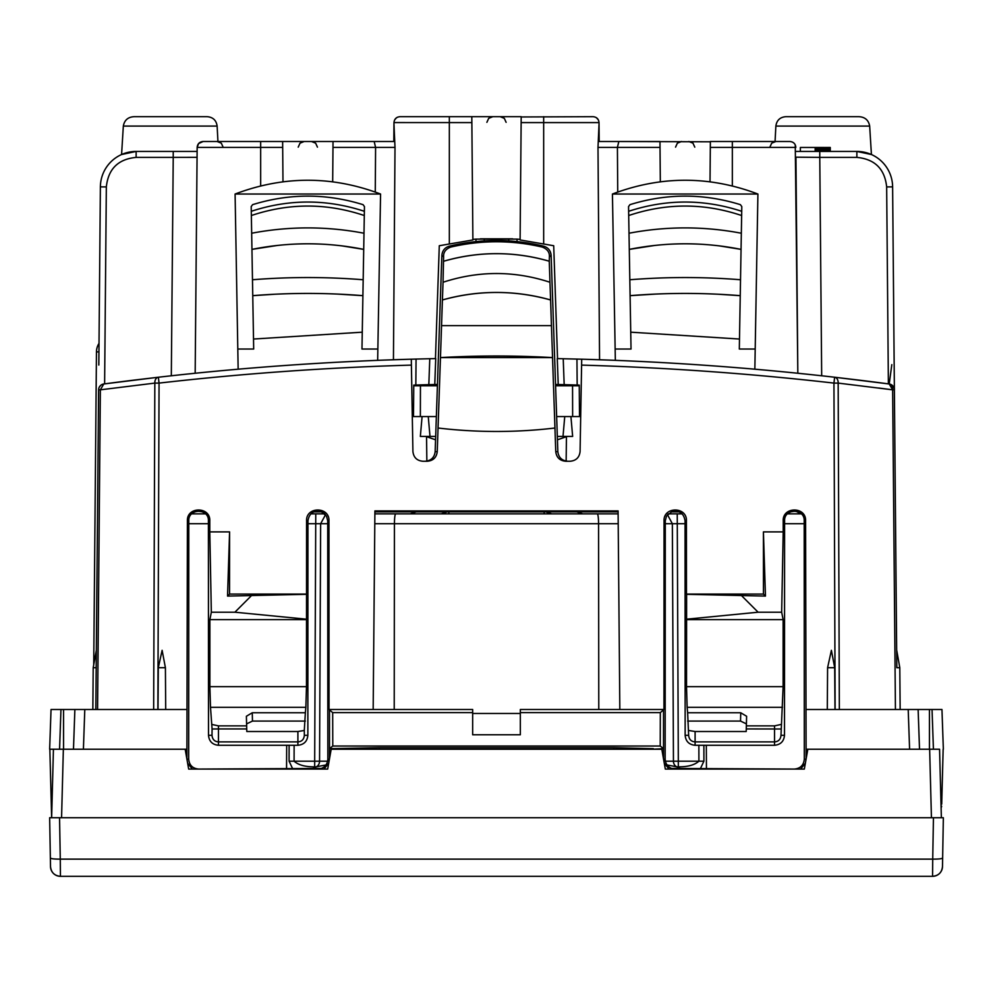 <?xml version="1.0" encoding="UTF-8"?>
<svg xmlns="http://www.w3.org/2000/svg" width="993" height="993" viewBox="0 0 993 993"><rect width="100%" height="100%" fill="white"/><g stroke="black" fill="none" stroke-linecap="round" stroke-linejoin="round"><path stroke-width="1.49" d="M472.668 712.639L472.668 709.499L329.043 709.499L332.68 712.639L472.668 712.639L472.668 734.77L520.332 734.77L520.332 712.639L660.32 712.639L663.957 709.499L520.332 709.499L520.332 712.639M520.332 713.483L472.668 713.483M373.169 709.499L374.907 510.899L618.093 510.899L619.831 709.499M671.74 768.445L794.4 769.066C800.42 768.47 803.722 765.169 804.305 759.149L804.206 520.828C804.789 508.193 783.998 508.193 784.594 520.828L784.495 735.316C783.911 741.361 780.585 744.688 774.54 745.271L695.1 745.271C689.055 744.688 685.729 741.361 685.145 735.316L685.046 520.828C683.805 513.232 679.411 510.166 671.851 511.631L666.477 516.149L665.285 520.828L665.161 759.149C665.509 763.816 667.706 766.906 671.74 768.445M665.161 759.149L663.523 759.149L663.51 710.094M663.957 709.499L664.044 520.828L665.285 520.828M653.394 749.219L663.51 748.648L660.221 746.016L660.32 712.639M329.477 759.149L329.49 748.648L332.779 746.016L332.68 712.639M653.394 748.648L613.686 747.679L379.314 747.679L329.49 748.648L329.49 710.094M329.043 709.499L328.956 520.828C329.639 506.393 305.881 506.393 306.564 520.828L307.954 520.828C309.195 513.232 313.589 510.166 321.149 511.631L326.523 516.149L327.715 520.828L327.839 759.149C327.491 763.816 325.294 766.906 321.26 768.445L198.6 769.066C192.58 768.47 189.278 765.169 188.695 759.149L188.794 520.828C188.211 508.193 209.002 508.193 208.406 520.828L208.505 735.316C209.089 741.361 212.415 744.688 218.46 745.271L297.9 745.271C303.945 744.688 307.271 741.361 307.855 735.316L307.954 520.828M763.456 594.087L763.418 531.888L765.454 596.085L763.456 594.087L686.473 594.087L686.436 520.828C687.119 506.393 663.361 506.393 664.044 520.828M782.496 707.301L687.144 707.301L686.523 686.659L783.117 686.659L780.995 735.316C780.572 739.425 778.425 741.622 774.54 741.895L695.1 741.895C691.215 741.622 689.068 739.425 688.645 735.316L687.64 712.763L740.741 712.763L740.53 721.067L687.653 721.067M687.144 707.301L687.64 712.763M686.523 686.659L686.61 594.323L765.454 596.085M741.994 596.085L758.118 612.209L781.665 612.209L783.204 531.888L763.418 531.888M783.204 531.888L783.204 520.828L784.594 520.828M783.117 686.659L783.117 619.632L781.665 612.209M806.117 759.149L805.596 520.828C806.279 506.393 782.521 506.393 783.204 520.828M806.13 709.499L941.96 709.499L942.618 728.291M827.293 709.499L827.591 667.706L834.691 667.706L831.402 650.328L827.591 667.706M834.989 709.499L834.691 667.706M306.477 686.659L305.856 707.301L210.504 707.301L209.883 686.659L306.477 686.659L306.564 520.828M305.856 707.301L305.36 712.763L252.259 712.763L252.47 721.067L246.599 723.885M304.292 730.476L304.354 735.316C303.932 739.425 301.785 741.622 297.9 741.895L218.46 741.895C214.575 741.622 212.428 739.425 212.006 735.316L212.08 728.999L218.46 728.936L218.46 725.871L246.649 725.871L246.798 731.518L297.9 731.518L304.292 730.476L305.36 712.763M306.527 594.087L229.544 594.087L229.582 531.888L227.546 596.085L229.544 594.087M306.39 594.323L227.546 596.085M229.582 531.888L209.796 531.888L211.335 612.209L234.882 612.209L251.006 596.085M210.504 707.301L212.08 728.999M209.883 686.659L209.883 619.632L211.335 612.209M209.796 531.888L209.796 520.828C210.479 506.393 186.721 506.393 187.404 520.828L188.794 520.828M187.404 520.828L186.883 759.149M57.594 749.219L49.65 749.219L59.58 749.219L49.65 749.219L51.04 709.499L186.87 709.499M158.011 709.499L158.309 667.706L165.409 667.706L162.12 650.328L158.309 667.706M165.707 709.499L165.409 667.706M664.292 763.282L669.059 769.078M800.581 769.078L805.36 763.269M660.221 746.016L332.779 746.016M323.941 769.078L328.72 763.269M187.64 763.269L192.419 769.078M940.88 817.735L933.445 817.735L943.35 817.735L941.364 817.735L941.116 808.153L941.364 817.735L933.445 817.735L941.364 817.735L939.564 749.219L929.647 749.219L931.434 817.735M806.13 749.219L919.518 749.219L918.128 709.499M941.004 804.169L941.712 804.144L943.151 749.219M941.116 808.153L941.662 806.192M613.686 747.679L613.674 749.219M379.314 747.679L379.326 749.219M686.61 619.185L758.118 612.209M686.523 619.632L783.117 619.632M780.92 728.999L746.277 728.936L746.612 716.263L740.741 712.763M746.351 725.871L774.54 725.871L780.932 724.493M746.202 731.518L746.277 728.936L746.202 731.518L695.1 731.518L688.708 730.476M740.53 721.067L746.401 723.885M941.96 709.499L943.35 749.219M895.872 560.548L894.383 389.827L896.816 667.706L899.795 667.706L900.154 709.499M895.425 709.499L892.645 389.827L894.383 389.827A5.958 5.958 0 0 0 889.219 383.981C893.079 385.495 894.805 387.444 894.383 389.827L894.172 365.052M835.125 709.499L833.946 383.099L834.629 377.228L889.219 383.981L888.375 383.869L886.662 186.92C884.775 168.959 874.845 159.116 856.872 157.391L856.872 151.433A35.748 35.748 0 0 1 892.62 186.87L894.383 389.827M878.681 382.59L888.375 383.869A2979 2979 0 0 0 859.839 380.22L834.629 377.228C750.571 367.621 666.253 361.613 581.699 359.193L580.086 451.492C579.415 457.438 576.101 460.69 570.156 461.249L565.712 461.249C559.829 460.715 556.502 457.525 555.757 451.666L551.45 325.617L441.55 325.617L440.458 357.592A993 992.963 180 0 1 552.555 357.592L440.458 357.592L438.05 428.02C477.012 432.613 515.988 432.613 554.95 428.02L554.95 428.02M543.581 246.14L542.339 247.096C511.78 239.983 481.22 239.983 450.661 247.096C445.671 249.069 443.312 252.309 443.598 256.827L441.86 255.412C442.307 250.633 444.827 247.53 449.419 246.14C480.811 238.668 512.189 238.668 543.581 246.14C548.173 247.53 550.693 250.633 551.14 255.412L557.843 451.666C558.587 457.525 561.914 460.715 567.797 461.249M795.256 144.866L797.826 373.256L795.939 157.192A5.958 5.958 0 0 1 795.939 157.341L797.826 373.256L804.814 373.976M825.605 376.21L831.886 376.918M859.839 380.22L834.629 377.228A5.958 4.195 96.5 0 1 838.166 383.099L892.645 389.827L889.219 383.981L891.826 364.63M868.267 381.262L871.755 381.709L868.267 381.262M739.313 349.039L741.796 206.594L740.406 204.67C703.578 193.275 666.762 193.275 629.934 204.67L628.544 206.594L631.027 349.039L630.741 332.183L739.487 339.035L739.313 349.039L755.201 349.039L754.854 369.197L761.581 369.793M783.105 371.792L795.542 373.02M762.177 369.843L766.435 370.228M584.542 359.28L602.726 359.876M582.903 359.23L557.272 358.597L558.24 384.514L555.546 384.452L561.231 384.589M441.86 255.412L435.157 451.666C434.413 457.525 431.086 460.715 425.203 461.249M411.412 365.101C327.032 367.522 242.913 373.517 159.054 383.099L158.371 377.228C242.429 367.621 326.747 361.613 411.301 359.193L412.914 451.492C413.584 457.438 416.899 460.69 422.844 461.249L427.288 461.249C433.171 460.715 436.498 457.525 437.243 451.666L438.05 428.02M542.339 247.096C547.329 249.069 549.688 252.309 549.402 256.827L549.253 261.221C514.089 251.142 478.911 251.142 443.747 261.221L443.747 261.221A187.677 187.677 180 0 1 549.266 261.233L549.961 282.26C514.324 270.617 478.676 270.617 443.039 282.26L442.406 299.96A198.6 198.588 180 0 1 550.594 299.96L549.961 282.26M443.598 256.827L443.039 282.26M450.661 247.096L449.419 246.14M410.097 359.23L416.055 359.069L415.831 385.036L413.758 385.098L413.535 410.606L412.244 412.803L413.535 410.606L413.485 416.564M431.781 384.589L437.454 384.452L428.827 384.663L429.783 358.721L416.055 359.069M429.783 358.721L435.728 358.597L434.76 384.514L433.891 384.539M390.286 359.876L408.458 359.28M230.823 369.843L226.565 370.228M197.433 373.02L209.895 371.792M231.419 369.793L238.146 369.197L237.799 349.039L253.687 349.039L251.204 206.594L251.949 249.38L277.668 245.408M133.161 380.22L158.371 377.228L133.161 380.22A2979 2979 0 0 0 121.245 381.709L124.733 381.262L121.245 381.709A2979 2979 0 0 0 104.625 383.869L103.781 383.981L104.625 383.869L106.338 186.92C108.225 168.959 118.155 159.116 136.128 157.391L173.229 157.391L171.317 375.776M167.395 376.21L161.114 376.918M98.828 365.052L100.38 186.87A35.748 35.748 0 0 1 136.128 151.433L197.111 151.433L173.229 151.433L173.229 157.391L197.061 157.341A5.958 5.958 0 0 1 197.061 157.192A5.958 5.958 0 0 0 197.061 157.341L195.174 373.256L188.186 373.976M157.875 709.499L159.054 383.099L154.834 383.099A5.958 4.195 83.5 0 1 158.371 377.228L103.781 383.981A5.958 5.958 0 0 0 98.617 389.827L95.825 709.499L98.617 389.827A5.958 5.958 0 0 1 103.781 383.981L100.355 389.827L98.617 389.827M96.346 650.328L93.205 667.706L96.184 667.706L96.346 650.328L96.184 667.706M186.87 749.219L73.482 749.219L74.872 709.499M51.04 709.499L50.382 728.291M209.883 619.632L306.477 619.632M306.39 619.185L234.882 612.209M218.46 725.871L212.068 724.493M252.259 712.763L246.388 716.263L246.649 725.871M305.347 721.067L252.47 721.067M84.79 709.499L83.412 749.219L49.65 749.219M51.648 817.264L53.436 749.219L49.849 749.219L51.338 806.192L51.288 804.144L51.996 804.169M856.872 157.391L819.771 157.391L819.771 151.433L856.872 151.433L871.42 154.523L869.669 126.086L775.868 126.086L775.061 141.502M786.233 116.677L858.945 116.677C865.027 117.05 868.602 120.19 869.669 126.086M892.099 385.197A5.958 5.958 0 0 1 892.484 385.52A5.958 5.958 0 0 0 892.099 385.197L893.725 387.146M710.02 181.793L710.318 147.411L732.337 147.411L732.337 185.914M617.733 192.034L617.41 147.411L597.997 147.411L599.04 123.815L599.189 141.502L659.973 141.502L660.32 181.793M557.545 358.597L553.709 245.73L520.109 239.958L521.188 116.677L400.03 116.677M559.109 384.539L579.242 385.098L579.465 410.606L580.756 412.803L579.465 410.606L579.515 416.564M428.827 384.663L413.758 385.098L413.535 410.606L413.758 385.098M435.455 358.597L439.291 245.73L472.891 239.958L471.861 122.586L449.332 122.586L449.332 243.446M393.439 359.764L395.003 147.411L393.96 123.815L393.811 141.502L377.154 141.502M395.003 147.411L375.59 147.411L374.212 141.676M282.98 181.793L282.633 141.502L260.662 141.502L260.662 147.411L282.682 147.411M100.889 385.197L99.275 387.146L100.889 385.197M106.338 186.92L100.38 186.87A35.748 35.748 0 0 1 136.128 151.433L121.58 154.523L123.331 126.086C124.398 120.19 127.973 117.05 134.055 116.677L206.767 116.677M100.529 385.507L99.288 387.133M99.015 343.379A15.888 15.888 0 0 0 96.458 351.882L93.727 664.751M218.46 745.271L218.46 728.936L246.723 728.936L246.798 731.518M51.338 806.192L51.636 817.735L59.555 817.735L51.636 817.735L51.884 808.153M815.166 151.433L815.166 147.46L800.358 147.46L800.358 151.433L795.889 151.433L819.771 151.433M790.44 372.512L784.371 371.916M732.337 141.502L789.894 141.502C793.494 141.85 795.48 143.811 795.852 147.411L732.337 147.411L732.337 141.502L710.367 141.502L710.318 147.411M615.846 141.502L710.367 141.788M660.022 147.411L617.41 147.411L618.788 141.676M599.027 122.673L599.027 122.586C598.68 119.023 596.694 117.062 593.069 116.677L521.188 116.963M517.055 241.584L517.005 239.114L520.121 239.375M562.46 384.626L565.6 384.701M576.945 359.069L577.169 385.036L579.242 385.098L579.465 410.606L579.242 385.098M427.4 384.701L430.528 384.626M472.879 239.375L475.995 239.114L475.945 241.584M332.68 181.793L332.978 147.411L375.59 147.411L375.267 192.034M197.061 157.192A5.958 5.958 0 0 0 197.061 157.341L197.148 147.411L198.612 143.551L203.106 141.502L260.662 141.502M381.957 141.502L333.027 141.502L332.978 147.411M665.372 761.184L678.318 761.184L677.238 513.877L668.215 513.877L682.141 513.877L679.249 511.891L671.181 511.891M801.301 513.877L795.517 511.097L790.391 511.891L787.499 513.877L801.301 513.877L787.499 513.877M313.751 511.891L321.819 511.891L324.785 513.877L310.859 513.877M605.519 141.502L599.189 141.502L605.519 141.502M822.688 151.433L822.688 147.46L815.166 147.46M823.358 151.433L823.358 147.46L822.688 147.46M824.004 151.433L824.004 147.46L823.358 147.46M824.624 151.433L824.004 147.46M825.233 151.433L824.624 147.46M825.804 151.433L825.233 147.46M826.362 151.433L825.804 147.46M826.896 151.433L826.362 147.46M827.405 151.433L826.896 147.46M827.889 151.433L827.405 147.46M828.348 151.433L827.889 147.46M828.745 151.433L828.348 147.46M829.105 151.433L828.745 147.46M829.416 151.433L829.105 147.46M829.676 151.433L829.416 147.46M829.887 151.433L829.676 147.46M830.061 151.433L829.887 147.46M830.173 151.433L830.061 147.46M830.272 147.46L830.272 151.433L830.173 147.46M815.886 151.433L815.886 147.46M816.569 151.433L816.569 147.46M817.214 151.433L817.214 147.46M817.822 151.433L817.822 147.46M818.393 151.433L818.393 147.46M818.915 151.433L818.915 147.46M819.411 151.433L819.411 147.46M819.858 151.433L819.858 147.46M820.268 151.433L820.268 147.46M820.652 151.433L820.652 147.46M820.988 151.433L820.988 147.46M821.285 151.433L821.285 147.46M821.559 151.433L821.559 147.46M821.782 151.433L821.782 147.46M821.981 151.433L821.981 147.46M822.142 151.433L822.142 147.46M822.266 151.433L822.266 147.46M822.353 151.433L822.353 147.46M822.403 151.433L822.403 147.46M822.427 151.433L822.427 147.46M333.027 141.502L282.633 141.502M770.506 141.502L775.831 141.502L771.698 143.166L769.885 147.15M543.668 243.446L543.668 122.586L599.027 122.586L599.04 124.746M596.83 118.018L597.674 118.862M475.995 239.114L517.005 239.114M471.812 116.677L471.861 122.586M396.07 118.093L397.386 117.248M396.48 117.782L394.68 119.843M449.332 116.677L449.332 122.586L393.973 122.561L393.96 124.746M393.96 123.815L393.973 122.673M437.416 385.781L433.581 385.781L433.482 384.552M559.518 384.552L559.419 385.781L555.583 385.781M559.419 385.781L579.254 385.781M413.746 385.781L433.581 385.781M596.383 117.683L598.32 119.843M480.339 238.816L512.661 238.816M442.406 299.96L441.55 325.617M551.45 325.617L550.594 299.96M550.569 299.96C514.523 289.968 478.477 289.968 442.431 299.96M260.662 185.914L260.662 147.411L197.148 147.411L195.174 373.256L197.061 157.316M718.237 294.238L740.244 295.666L739.487 339.035L630.741 332.183L629.003 233.231C666.452 226.131 703.888 226.131 741.337 233.231L741.796 206.594M718.845 245.805L741.051 249.38C703.801 241.944 666.539 241.944 629.289 249.38L655.008 245.408M656.075 294.052L630.096 295.666C666.812 292.687 703.528 292.687 740.244 295.666L740.517 279.753C703.615 276.811 666.725 276.811 629.823 279.753C666.725 276.811 703.615 276.811 740.517 279.753L741.337 233.231C703.888 226.131 666.452 226.131 629.003 233.231L628.631 211.298C666.328 198.96 704.025 198.96 741.709 211.298M628.544 206.594L628.631 211.298M628.706 215.531C666.353 202.907 704 202.907 741.634 215.531C704 202.907 666.353 202.907 628.706 215.531M251.204 206.594L252.594 204.67C289.422 193.275 326.238 193.275 363.066 204.67L364.456 206.594L361.973 349.039L362.259 332.183L253.513 339.035L362.259 332.183L363.177 279.753C326.275 276.811 289.385 276.811 252.483 279.753L251.949 249.38C289.199 241.944 326.461 241.944 363.711 249.38L363.997 233.231C326.548 226.131 289.112 226.131 251.663 233.231C289.112 226.131 326.548 226.131 363.997 233.231L364.294 215.531C326.647 202.907 289 202.907 251.366 215.531C289 202.907 326.647 202.907 364.294 215.531L364.369 211.298C326.672 198.96 288.975 198.96 251.291 211.298M274.763 294.238L252.756 295.666C289.472 292.687 326.188 292.687 362.904 295.666L336.925 294.052M253.687 349.039L252.483 279.753C289.385 276.811 326.275 276.811 363.177 279.753L363.711 249.38L341.505 245.805M364.456 206.594L364.369 211.298M484.274 238.816L484.261 240.914M508.726 238.816L508.739 240.914M631.027 349.039L615.139 349.039L612.433 194.032L757.907 194.032C709.412 175.662 660.928 175.662 612.433 194.032M615.337 360.347L615.139 349.039M755.201 349.039L757.907 194.032M237.799 349.039L235.093 194.032C283.588 175.662 332.072 175.662 380.567 194.032L377.663 360.347M361.973 349.039L377.861 349.039M422.087 416.564L420.349 436.423L429.994 436.423L428.256 416.564L412.306 416.564M435.679 436.423L429.994 436.423L435.679 436.423M428.256 416.564L436.361 416.564M564.744 416.564L570.913 416.564L572.651 436.423L557.321 436.423L563.006 436.423L564.744 416.564L556.639 416.564M570.913 416.564L580.694 416.564M557.433 439.812L567.152 436.423M435.567 439.812L425.848 436.423M202.609 511.891L197.483 511.097L202.609 511.891M678.765 511.693L671.69 511.693M559.593 510.899L552.53 511.891L440.47 511.891L433.407 510.899M553.039 510.899L552.53 511.891L618.105 511.891M374.895 511.891L440.47 511.891L439.961 510.899M321.31 511.693L314.235 511.693M790.391 511.891L795.517 511.097M235.093 194.032L380.567 194.032M191.699 513.877L205.501 513.877L191.699 513.877M394.221 709.499L394.432 523.721C394.506 517.713 394.929 514.436 395.686 513.877L374.882 513.877M395.686 513.877L618.118 513.877M578.559 513.877L558.96 513.877M434.04 513.877L414.441 513.877M292.811 769.066L289.087 761.184L314.682 761.184L315.762 513.877L324.785 513.877M706.445 769.066L706.308 745.271M698.873 745.271L698.911 761.184C694.604 765.032 687.739 766.919 678.318 766.844L678.318 761.184L703.913 761.184L700.189 769.066M598.779 709.499L598.568 523.721C598.494 517.713 598.071 514.436 597.314 513.877M286.555 769.066L286.692 745.271M680.453 769.066L678.318 766.844L676.903 766.832L678.442 769.066M685.046 523.721L672.36 523.721L673.44 761.184A5.958 4.878 -90 0 0 676.903 766.832L667.06 764.958M314.558 769.066L316.097 766.832L325.94 764.958M312.547 769.066L314.682 766.844L316.097 766.832A5.958 4.878 -90 0 0 319.56 761.184L320.64 523.721L327.727 523.721M294.127 745.271L294.089 761.184C298.397 765.032 305.261 766.919 314.682 766.844L314.682 761.184L327.628 761.184M50.358 857.964L49.65 817.735L59.555 817.735L60.275 859.131L932.725 859.131L932.564 876.322L60.436 876.322L60.275 859.131C54.255 859.156 50.953 858.771 50.358 857.964L50.506 866.566C51.164 872.512 54.478 875.764 60.436 876.322A9.93 9.93 0 0 1 50.506 866.566A9.93 9.93 0 0 0 60.436 876.322M185.17 749.219L188.67 769.078L327.69 769.078L331.19 749.219L661.301 749.219M807.83 749.219L804.33 769.078L665.31 769.078L661.81 749.219M52.12 817.735L50.134 817.735M51.636 817.735L933.445 817.735L932.725 859.131C938.745 859.156 942.047 858.771 942.642 857.964L943.35 817.735M943.127 830.322L942.494 866.566C941.836 872.512 938.522 875.764 932.564 876.322A9.93 9.93 0 0 0 942.494 866.566A9.93 9.93 0 0 1 932.564 876.322M932.601 872.673L932.7 861.738M908.21 709.499L909.588 749.219L929.647 749.219M328.956 520.828L327.715 520.828M329.44 759.149L327.839 759.149M685.046 520.828L686.436 520.828M688.645 735.316L685.145 735.316M780.995 735.316L784.495 735.316M804.206 520.828L805.596 520.828M806.08 759.149L804.305 759.149M839.346 709.499L838.166 383.099L833.946 383.099C750.087 373.517 665.968 367.522 581.588 365.101M304.354 735.316L307.855 735.316M212.006 735.316L208.505 735.316M208.406 520.828L209.796 520.828M186.92 759.149L188.695 759.149M97.575 709.499L100.355 389.827L154.834 383.099L153.654 709.499M695.1 745.271L695.1 731.518M774.54 725.871L774.54 745.271M932.042 709.499L933.42 749.219M929.448 749.219L929.448 709.499M555.757 451.666L557.843 451.666M437.243 451.666L435.157 451.666M551.14 255.412L549.402 256.827M63.552 749.219L63.552 709.499M59.58 749.219L60.958 709.499M297.9 731.518L297.9 745.271M856.872 151.433A35.748 35.748 0 0 1 892.62 186.87L886.662 186.92M795.939 157.179L819.771 157.391L821.683 375.776M599.561 359.764L597.997 147.411M563.217 358.721L564.173 384.663M98.94 351.882L96.458 351.882M878.731 388.015L892.645 389.827A5.958 4.195 97.6 0 0 889.219 383.981M521.139 122.586L543.668 122.586L543.668 116.677M203.106 141.502C199.506 141.85 197.52 143.811 197.148 147.411M136.128 151.433L136.128 157.391M217.939 141.502L217.132 126.086L123.331 126.086M566.457 436.448L566.147 461.112M426.853 461.112L426.543 436.448M703.913 761.184L703.876 745.271M618.205 523.721L374.795 523.721M289.087 761.184L289.124 745.271M188.794 523.721L208.406 523.721M784.594 523.721L804.206 523.721M665.273 523.721L672.36 523.721L667.457 514.697M325.543 514.697L320.64 523.721L307.954 523.721M63.353 749.219L61.566 817.735M93.205 667.706L92.845 709.499M896.654 649.943L899.795 667.706M599.027 122.586L599.04 123.815M557.259 358.597L558.215 384.514M434.785 384.514L435.741 358.597M775.868 126.086C776.687 120.327 779.989 117.199 785.786 116.677M393.973 122.586C394.32 119.023 396.306 117.062 399.931 116.677M217.132 126.086C216.313 120.327 213.011 117.199 207.214 116.677M317.45 147.15L315.637 143.166L311.504 141.502M675.55 147.15L677.363 143.166L681.496 141.502M694.79 147.15L692.977 143.166L688.844 141.502M223.115 147.15L221.302 143.166L217.169 141.502M298.21 147.15L300.023 143.166L304.156 141.502M506.12 122.325L504.307 118.341L500.174 116.677M486.88 122.325L488.693 118.341L492.826 116.677M448.836 513.877L448.836 511.891M544.164 513.877L544.164 511.891M420.449 385.781L420.362 416.564M572.551 385.781L572.638 416.564M545.865 511.891L551.81 513.877M447.135 511.891L441.19 513.877M416.141 511.891L410.183 513.877M576.859 511.891L582.817 513.877"/></g></svg>
